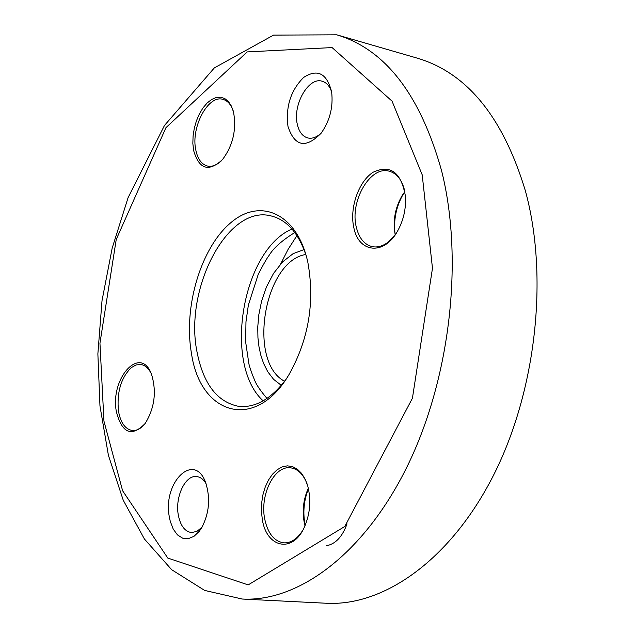 <?xml version="1.0" encoding="UTF-8"?>
<svg xmlns="http://www.w3.org/2000/svg" width="635" height="635" viewBox="0 0 635 635"><rect width="100%" height="100%" fill="white"/><g stroke="black" fill="none" stroke-linecap="round" stroke-linejoin="round"><path stroke-width="0.95" d="M525.391 190.849C503.134 117.3 467.241 73.112 417.711 58.285L336.756 34.814C385.247 49.316 420.156 94.52 441.508 170.418C463.867 258.659 450.517 377.65 407.63 465.55C364.657 553.569 298.633 602.186 242.149 599.027L326.327 603.25C384.08 606.441 450.763 559.705 493.578 475.147C536.305 390.7 548.807 276.288 525.391 190.849M191.476 353.401C200.231 415.131 255.508 431.895 289.076 374.452C308.705 339.344 314.968 302.006 307.864 262.414C297.339 213.479 260.358 197.025 230.64 222.845C200.739 248.007 183.237 307.269 191.476 353.401M262.35 519.7C266.652 547.719 292.481 553.522 304.141 527.645C310.11 514.263 311.333 500.483 307.824 486.307L305.189 479.242L301.633 473.432L297.323 469.154L292.481 466.59L287.33 465.844L282.107 466.931L277.074 469.789L272.439 474.258L268.422 480.131L265.192 487.132L262.89 494.951L261.62 503.23L261.437 511.612L262.35 519.7M353.846 227.743C358.608 252.976 384.167 255.699 397.589 231.045C403.606 220.139 406.209 208.47 405.4 196.04C401.09 172.204 390.35 164.259 373.182 172.204C358.561 181.419 349.321 208.161 353.846 227.743M193.588 150.328C199.025 169.339 208.669 172.418 222.52 159.552C233.021 145.344 236.68 129.476 233.505 111.966L231.41 106.132L228.465 101.6L224.814 98.584L220.639 97.203L216.146 97.528L211.566 99.504L207.097 103.045L202.962 107.95L199.342 113.998L196.405 120.896L194.294 128.326L193.088 135.938L192.842 143.383L193.588 150.328M116.348 411.543C121.991 433.411 131.612 437.388 145.193 423.458C154.607 408.043 156.742 391.724 151.582 374.507C140.843 344.249 109.934 377.841 116.348 411.543M288.012 126.603C294.759 146.598 305.8 148.788 321.143 133.191C329.867 120.793 333.367 107.021 331.629 91.877C326.85 73.279 317.516 68.477 303.617 77.454C290.687 90.44 285.488 106.823 288.012 126.603M169.339 516.946L170.275 521.375L173.244 529.138L177.467 534.9L182.618 538.178L188.277 538.686L193.993 536.329L199.279 531.289L201.62 527.875C209.225 513.382 210.598 498.38 205.74 482.878C194.627 450.866 162.409 482.148 169.339 516.946M306.348 256.254C298.704 233.061 286.766 219.575 270.55 215.797C227.425 204.883 183.975 289.044 197.056 352.139C203.343 383.937 217.186 402.011 238.601 406.344C255.159 408.067 270.843 399.209 285.639 379.786M306.983 483.608C303.157 474.075 297.68 468.813 290.544 467.82C274.344 465.264 259.62 495.014 264.747 519.168C267.843 533.479 274.193 541.377 283.789 542.854C291.02 543.147 297.37 538.917 302.839 530.161M404.94 192.199L404.463 189.952C401.717 179.475 396.589 173.212 389.096 171.164C370.237 165.529 349.583 201.47 356.314 227.179C359.005 238.165 364.331 244.658 372.308 246.658C377.436 247.642 382.611 246.213 387.842 242.372L395.541 234.315M233.172 110.752C230.918 104.402 227.497 100.608 222.901 99.354C208.113 94.575 190.778 127.31 195.763 149.828C197.644 159.02 201.573 164.433 207.55 166.06C212.193 166.997 216.908 165.14 221.694 160.488M151.201 373.57C148.519 368.189 145.058 365.157 140.819 364.49L136.057 364.95L131.334 367.578C120.975 377.801 116.689 392.295 118.467 411.059C120.555 422.672 125.119 429.149 132.175 430.498C136.461 430.903 140.597 428.831 144.582 424.275M331.653 92.004C329.684 86.098 326.517 82.502 322.151 81.232C308.539 76.605 292.433 105.061 297.347 124.452C299.093 131.953 302.57 136.454 307.784 137.946C312.206 138.922 316.682 137.303 321.215 133.088M206.018 483.648C203.454 479.33 200.319 476.964 196.612 476.536C185.349 474.782 174.879 496.967 178.292 514.945C180.372 525.629 184.761 531.503 191.46 532.567L196.906 531.392L202.033 527.161M308.316 488.228C302.935 500.356 301.823 512.889 304.975 525.836M326.104 545.767C335.272 544.306 342.249 537.012 347.027 523.875M404.828 191.643L402.09 195.667C395.93 206.327 393.375 217.765 394.438 229.989L395.208 234.775M294.815 232.545C282.146 240.324 273.534 247.999 268.97 255.572C267.073 257.945 263.517 264.152 258.294 274.201L248.364 305.086L245.967 321.858L245.666 342.043L248.904 363.903C249.888 368.109 252.016 374.071 255.294 381.77C257.175 385.897 261.072 391.454 266.994 398.431M308.435 488.744C303.792 500.602 302.704 512.802 305.181 525.343M404.836 191.659L403.4 193.897C396.526 205.772 393.684 218.519 394.875 232.14L395.224 234.759M422.204 174.839L432.475 268.272L412.425 398.224L344.813 526.463L248.19 584.899L167.807 558.078L122.603 490.752L103.95 421.14L99.949 343.202L116.237 239.466L165.925 127.698L247.182 51.911L332.089 47.577L392.049 101.148L422.204 174.839M280.662 263.969L288.107 249.333L296.95 235.609M291.965 229.013C242.086 250.23 222.917 364.514 263.152 400.844M304.038 249.603L293.116 253.659L282.615 261.89L273.502 273.455L266.422 287.028L261.58 301.173L258.818 314.769L257.747 327.088L257.945 337.82L259.009 346.916L260.755 354.997L263.565 363.371L267.74 371.705L273.59 379.341L281.281 385.318M284.528 381.27C247.213 361.553 264.089 260.953 305.784 254.484M242.149 599.027L204.653 590.423L171.68 569.714L144.391 538.98L123.246 500.245L108.41 455.327L99.965 405.979L97.869 353.893L102.013 300.712L112.189 248.079L128.111 197.604L164.473 125.476L214.336 67.897L273.534 35.115L336.756 34.814M394.438 229.989L394.875 232.14M402.09 195.667L403.4 193.897"/></g></svg>
